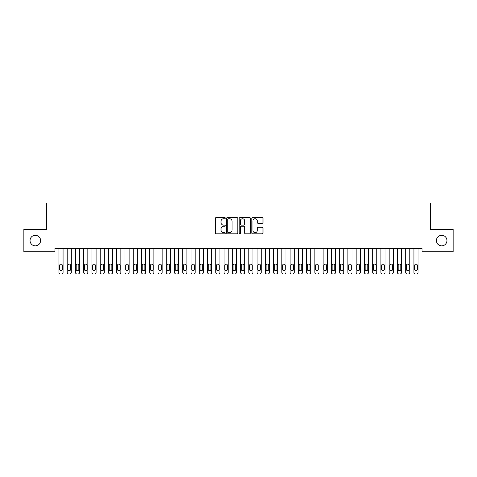 <?xml version="1.0" encoding="UTF-8"?>
<svg xmlns="http://www.w3.org/2000/svg" width="477" height="477" viewBox="0 0 477 477"><rect width="100%" height="100%" fill="white"/><g stroke="black" fill="none" stroke-linecap="round" stroke-linejoin="round"><path stroke-width="0.72" d="M225.293 218.162A0.566 0.566 0 0 0 224.727 217.59L216.117 217.59A0.811 0.811 0 0 0 215.306 218.4L215.306 232.991A0.811 0.811 0 0 0 216.117 233.802L224.727 233.802A0.566 0.566 0 0 0 225.293 233.229A0.566 0.566 0 0 0 224.727 232.663L223.612 232.663A2.594 2.594 0 0 1 221.018 230.069L221.018 228.859A2.594 2.594 0 0 1 223.612 226.265L224.727 226.265A0.566 0.566 0 0 0 225.293 225.693A0.566 0.566 0 0 0 224.727 225.126L223.612 225.126A2.594 2.594 0 0 1 221.018 222.532L221.018 221.322A2.594 2.594 0 0 1 223.612 218.728L224.727 218.728A0.566 0.566 0 0 0 225.293 218.162M436.389 240.557A5.283 5.283 0 0 0 441.672 245.84A5.283 5.283 0 0 0 446.961 240.557A5.283 5.283 0 0 0 441.672 235.274A5.283 5.283 0 0 0 436.389 240.557M30.039 240.557A5.283 5.283 0 0 0 35.328 245.84A5.283 5.283 0 0 0 40.611 240.557A5.283 5.283 0 0 0 35.328 235.274A5.283 5.283 0 0 0 30.039 240.557M262.183 223.308A0.811 0.811 0 0 0 262.994 222.497L262.994 218.4A0.811 0.811 0 0 0 262.183 217.59L252.619 217.59A0.811 0.811 0 0 0 251.808 218.4L251.808 232.991A0.811 0.811 0 0 0 252.619 233.802L262.183 233.802A0.811 0.811 0 0 0 262.994 232.991L262.994 228.048A0.811 0.811 0 0 0 262.183 227.237L258.093 227.237A0.811 0.811 0 0 0 257.282 228.048L257.282 230.498A2.17 2.17 0 0 1 255.112 232.663A2.17 2.17 0 0 1 252.947 230.498L252.947 220.893A2.17 2.17 0 0 1 255.112 218.728A2.17 2.17 0 0 1 257.282 220.893L257.282 222.497A0.811 0.811 0 0 0 258.093 223.308L262.183 223.308M422.026 248.398L54.974 248.398L54.974 251.701L23.85 251.701L23.85 229.413L46.716 229.413L46.716 202.993L430.284 202.993L430.284 229.413L453.15 229.413L453.15 251.701L422.026 251.701L422.026 248.398M237.79 218.4A0.811 0.811 0 0 0 236.98 217.59L227.416 217.59A0.811 0.811 0 0 0 226.611 218.4L226.611 232.991A0.811 0.811 0 0 0 227.416 233.802L236.98 233.802A0.811 0.811 0 0 0 237.79 232.991L237.79 218.4M240.02 217.59L249.584 217.59A0.811 0.811 0 0 1 250.389 218.4L250.389 232.991A0.811 0.811 0 0 1 249.584 233.802L245.488 233.802A0.811 0.811 0 0 1 244.677 232.991L244.677 227.076A0.811 0.811 0 0 0 243.866 226.265L241.153 226.265A0.811 0.811 0 0 0 240.342 227.076L240.342 233.229A0.566 0.566 0 0 1 239.776 233.802A0.566 0.566 0 0 1 239.21 233.229L239.21 218.4A0.811 0.811 0 0 1 240.02 217.59M228.31 218.728A0.566 0.566 0 0 0 227.744 219.295L227.744 232.096A0.566 0.566 0 0 0 228.31 232.663L229.485 232.663A2.594 2.594 0 0 0 232.078 230.069L232.078 221.322A2.594 2.594 0 0 0 229.485 218.728L228.31 218.728M244.677 220.934A2.17 2.17 0 0 0 242.513 218.764A2.17 2.17 0 0 0 240.342 220.934L240.342 224.315A0.811 0.811 0 0 0 241.153 225.126L243.866 225.126A0.811 0.811 0 0 0 244.677 224.315L244.677 220.934M58.939 272.355L58.939 248.398L58.939 272.355A1.652 1.652 0 0 0 60.591 274.007L61.414 274.007A1.652 1.652 0 0 0 63.065 272.355L63.065 248.398L63.065 272.355M59.679 269.386A1.324 1.324 0.7 0 0 61.002 270.703A1.324 1.324 0.7 0 0 62.32 269.386A1.324 1.324 0 0 1 61.002 270.703A1.324 1.324 0 0 1 59.679 269.386L59.679 265.421A1.324 1.324 0 0 1 61.002 264.103A1.324 1.324 0 0 1 62.32 265.421A1.324 1.324 0.7 0 0 61.002 264.103A1.324 1.324 0.7 0 0 59.679 265.421M62.32 265.421L62.32 269.386M60.591 274.007L61.414 274.007M67.191 272.355L67.191 248.398L67.191 272.355A1.652 1.652 0 0 0 68.843 274.007L69.672 274.007A1.652 1.652 0 0 0 71.323 272.355L71.323 248.398L71.323 272.355M67.937 269.386A1.324 1.324 0.7 0 0 69.254 270.703A1.324 1.324 0.7 0 0 70.578 269.386A1.324 1.324 0 0 1 69.254 270.703A1.324 1.324 0 0 1 67.937 269.386L67.937 265.421A1.324 1.324 0 0 1 69.254 264.103A1.324 1.324 0 0 1 70.578 265.421A1.324 1.324 0.7 0 0 69.254 264.103A1.324 1.324 0.7 0 0 67.937 265.421M75.449 272.355L75.449 248.398L75.449 272.355A1.652 1.652 0 0 0 77.101 274.007L77.924 274.007A1.652 1.652 0 0 0 79.576 272.355L79.576 248.398L79.576 272.355M76.189 269.386A1.324 1.324 0.7 0 0 77.512 270.703A1.324 1.324 0.7 0 0 78.836 269.386A1.324 1.324 0 0 1 77.512 270.703A1.324 1.324 0 0 1 76.189 269.386L76.189 265.421A1.324 1.324 0 0 1 77.512 264.103A1.324 1.324 0 0 1 78.836 265.421A1.324 1.324 0.7 0 0 77.512 264.103A1.324 1.324 0.7 0 0 76.189 265.421M70.578 265.421L70.578 269.386M68.843 274.007L69.672 274.007M78.836 265.421L78.836 269.386M77.101 274.007L77.924 274.007M83.702 272.355L83.702 248.398L83.702 272.355A1.652 1.652 0 0 0 85.353 274.007L86.182 274.007A1.652 1.652 0 0 0 87.834 272.355L87.834 248.398L87.834 272.355M84.447 269.386A1.324 1.324 0.7 0 0 85.771 270.703A1.324 1.324 0.7 0 0 87.088 269.386A1.324 1.324 0 0 1 85.771 270.703A1.324 1.324 0 0 1 84.447 269.386L84.447 265.421A1.324 1.324 0 0 1 85.771 264.103A1.324 1.324 0 0 1 87.088 265.421A1.324 1.324 0.7 0 0 85.771 264.103A1.324 1.324 0.7 0 0 84.447 265.421M91.96 272.355L91.96 248.398L91.96 272.355A1.652 1.652 0 0 0 93.611 274.007L94.434 274.007A1.652 1.652 0 0 0 96.086 272.355L96.086 248.398L96.086 272.355M92.705 269.386A1.324 1.324 0.7 0 0 94.023 270.703A1.324 1.324 0.7 0 0 95.346 269.386A1.324 1.324 0 0 1 94.023 270.703A1.324 1.324 0 0 1 92.705 269.386L92.705 265.421A1.324 1.324 0 0 1 94.023 264.103A1.324 1.324 0 0 1 95.346 265.421A1.324 1.324 0.7 0 0 94.023 264.103A1.324 1.324 0.7 0 0 92.705 265.421M87.088 265.421L87.088 269.386M85.353 274.007L86.182 274.007M95.346 265.421L95.346 269.386M93.611 274.007L94.434 274.007M100.218 272.355L100.218 248.398L100.218 272.355A1.652 1.652 0 0 0 101.869 274.007L102.692 274.007A1.652 1.652 0 0 0 104.344 272.355L104.344 248.398L104.344 272.355M100.957 269.386A1.324 1.324 0.7 0 0 102.281 270.703A1.324 1.324 0.7 0 0 103.598 269.386A1.324 1.324 0 0 1 102.281 270.703A1.324 1.324 0 0 1 100.957 269.386L100.957 265.421A1.324 1.324 0 0 1 102.281 264.103A1.324 1.324 0 0 1 103.598 265.421A1.324 1.324 0.7 0 0 102.281 264.103A1.324 1.324 0.7 0 0 100.957 265.421M103.598 265.421L103.598 269.386M101.869 274.007L102.692 274.007M108.47 272.355L108.47 248.398L108.47 272.355A1.652 1.652 0 0 0 110.121 274.007L110.95 274.007A1.652 1.652 0 0 0 112.602 272.355L112.602 248.398L112.602 272.355M109.215 269.386A1.324 1.324 0.7 0 0 110.533 270.703A1.324 1.324 0.7 0 0 111.856 269.386A1.324 1.324 0 0 1 110.533 270.703A1.324 1.324 0 0 1 109.215 269.386L109.215 265.421A1.324 1.324 0 0 1 110.533 264.103A1.324 1.324 0 0 1 111.856 265.421A1.324 1.324 0.7 0 0 110.533 264.103A1.324 1.324 0.7 0 0 109.215 265.421M111.856 265.421L111.856 269.386M110.121 274.007L110.95 274.007M116.728 272.355L116.728 248.398L116.728 272.355A1.652 1.652 0 0 0 118.379 274.007L119.202 274.007A1.652 1.652 0 0 0 120.854 272.355L120.854 248.398L120.854 272.355M117.473 269.386A1.324 1.324 0.7 0 0 118.791 270.703A1.324 1.324 0.7 0 0 120.115 269.386A1.324 1.324 0 0 1 118.791 270.703A1.324 1.324 0 0 1 117.473 269.386L117.473 265.421A1.324 1.324 0 0 1 118.791 264.103A1.324 1.324 0 0 1 120.115 265.421A1.324 1.324 0.7 0 0 118.791 264.103A1.324 1.324 0.7 0 0 117.473 265.421M124.986 272.355L124.986 248.398L124.986 272.355A1.652 1.652 0 0 0 126.632 274.007L127.46 274.007A1.652 1.652 0 0 0 129.112 272.355L129.112 248.398L129.112 272.355M125.725 269.386A1.324 1.324 0.7 0 0 127.049 270.703A1.324 1.324 0.7 0 0 128.367 269.386A1.324 1.324 0 0 1 127.049 270.703A1.324 1.324 0 0 1 125.725 269.386L125.725 265.421A1.324 1.324 0 0 1 127.049 264.103A1.324 1.324 0 0 1 128.367 265.421A1.324 1.324 0.7 0 0 127.049 264.103A1.324 1.324 0.7 0 0 125.725 265.421M133.238 272.355L133.238 248.398L133.238 272.355A1.652 1.652 0 0 0 134.89 274.007L135.718 274.007A1.652 1.652 0 0 0 137.364 272.355L137.364 248.398L137.364 272.355M133.983 269.386A1.324 1.324 0.7 0 0 135.301 270.703A1.324 1.324 0.7 0 0 136.625 269.386A1.324 1.324 0 0 1 135.301 270.703A1.324 1.324 0 0 1 133.983 269.386L133.983 265.421A1.324 1.324 0 0 1 135.301 264.103A1.324 1.324 0 0 1 136.625 265.421A1.324 1.324 0.7 0 0 135.301 264.103A1.324 1.324 0.7 0 0 133.983 265.421M141.496 272.355L141.496 248.398L141.496 272.355A1.652 1.652 0 0 0 143.148 274.007L143.971 274.007A1.652 1.652 0 0 0 145.622 272.355L145.622 248.398L145.622 272.355M142.235 269.386A1.324 1.324 0.7 0 0 143.559 270.703A1.324 1.324 0.7 0 0 144.877 269.386A1.324 1.324 0 0 1 143.559 270.703A1.324 1.324 0 0 1 142.235 269.386L142.235 265.421A1.324 1.324 0 0 1 143.559 264.103A1.324 1.324 0 0 1 144.877 265.421A1.324 1.324 0.7 0 0 143.559 264.103A1.324 1.324 0.7 0 0 142.235 265.421M149.748 272.355L149.748 248.398L149.748 272.355A1.652 1.652 0 0 0 151.4 274.007L152.229 274.007A1.652 1.652 0 0 0 153.88 272.355L153.88 248.398L153.88 272.355M150.493 269.386A1.324 1.324 0.7 0 0 151.817 270.703A1.324 1.324 0.7 0 0 153.135 269.386A1.324 1.324 0 0 1 151.817 270.703A1.324 1.324 0 0 1 150.493 269.386L150.493 265.421A1.324 1.324 0 0 1 151.817 264.103A1.324 1.324 0 0 1 153.135 265.421A1.324 1.324 0.7 0 0 151.817 264.103A1.324 1.324 0.7 0 0 150.493 265.421M158.006 272.355L158.006 248.398L158.006 272.355A1.652 1.652 0 0 0 159.658 274.007L160.481 274.007A1.652 1.652 0 0 0 162.132 272.355L162.132 248.398L162.132 272.355M158.752 269.386A1.324 1.324 0.7 0 0 160.069 270.703A1.324 1.324 0.7 0 0 161.393 269.386A1.324 1.324 0 0 1 160.069 270.703A1.324 1.324 0 0 1 158.752 269.386L158.752 265.421A1.324 1.324 0 0 1 160.069 264.103A1.324 1.324 0 0 1 161.393 265.421A1.324 1.324 0.7 0 0 160.069 264.103A1.324 1.324 0.7 0 0 158.752 265.421M166.264 272.355L166.264 248.398L166.264 272.355A1.652 1.652 0 0 0 167.916 274.007L168.739 274.007A1.652 1.652 0 0 0 170.39 272.355L170.39 248.398L170.39 272.355M167.004 269.386A1.324 1.324 0.7 0 0 168.327 270.703A1.324 1.324 0.7 0 0 169.645 269.386A1.324 1.324 0 0 1 168.327 270.703A1.324 1.324 0 0 1 167.004 269.386L167.004 265.421A1.324 1.324 0 0 1 168.327 264.103A1.324 1.324 0 0 1 169.645 265.421A1.324 1.324 0.7 0 0 168.327 264.103A1.324 1.324 0.7 0 0 167.004 265.421M174.516 272.355L174.516 248.398L174.516 272.355A1.652 1.652 0 0 0 176.168 274.007L176.997 274.007A1.652 1.652 0 0 0 178.648 272.355L178.648 248.398L178.648 272.355M175.262 269.386A1.324 1.324 0.7 0 0 176.579 270.703A1.324 1.324 0.7 0 0 177.903 269.386A1.324 1.324 0 0 1 176.579 270.703A1.324 1.324 0 0 1 175.262 269.386L175.262 265.421A1.324 1.324 0 0 1 176.579 264.103A1.324 1.324 0 0 1 177.903 265.421A1.324 1.324 0.7 0 0 176.579 264.103A1.324 1.324 0.7 0 0 175.262 265.421M182.774 272.355L182.774 248.398L182.774 272.355A1.652 1.652 0 0 0 184.426 274.007L185.249 274.007A1.652 1.652 0 0 0 186.901 272.355L186.901 248.398L186.901 272.355M183.514 269.386A1.324 1.324 0.7 0 0 184.837 270.703A1.324 1.324 0.7 0 0 186.161 269.386A1.324 1.324 0 0 1 184.837 270.703A1.324 1.324 0 0 1 183.514 269.386L183.514 265.421A1.324 1.324 0 0 1 184.837 264.103A1.324 1.324 0 0 1 186.161 265.421A1.324 1.324 0.7 0 0 184.837 264.103A1.324 1.324 0.7 0 0 183.514 265.421M191.027 272.355L191.027 248.398L191.027 272.355A1.652 1.652 0 0 0 192.678 274.007L193.507 274.007A1.652 1.652 0 0 0 195.159 272.355L195.159 248.398L195.159 272.355M191.772 269.386A1.324 1.324 0.7 0 0 193.096 270.703A1.324 1.324 0.7 0 0 194.413 269.386A1.324 1.324 0 0 1 193.096 270.703A1.324 1.324 0 0 1 191.772 269.386L191.772 265.421A1.324 1.324 0 0 1 193.096 264.103A1.324 1.324 0 0 1 194.413 265.421A1.324 1.324 0.7 0 0 193.096 264.103A1.324 1.324 0.7 0 0 191.772 265.421M199.285 272.355L199.285 248.398L199.285 272.355A1.652 1.652 0 0 0 200.936 274.007L201.759 274.007A1.652 1.652 0 0 0 203.411 272.355L203.411 248.398L203.411 272.355M200.03 269.386A1.324 1.324 0.7 0 0 201.348 270.703A1.324 1.324 0.7 0 0 202.671 269.386A1.324 1.324 0 0 1 201.348 270.703A1.324 1.324 0 0 1 200.03 269.386L200.03 265.421A1.324 1.324 0 0 1 201.348 264.103A1.324 1.324 0 0 1 202.671 265.421A1.324 1.324 0.7 0 0 201.348 264.103A1.324 1.324 0.7 0 0 200.03 265.421M207.543 272.355L207.543 248.398L207.543 272.355A1.652 1.652 0 0 0 209.194 274.007L210.017 274.007A1.652 1.652 0 0 0 211.669 272.355L211.669 248.398L211.669 272.355M208.282 269.386A1.324 1.324 0.7 0 0 209.606 270.703A1.324 1.324 0.7 0 0 210.923 269.386A1.324 1.324 0 0 1 209.606 270.703A1.324 1.324 0 0 1 208.282 269.386L208.282 265.421A1.324 1.324 0 0 1 209.606 264.103A1.324 1.324 0 0 1 210.923 265.421A1.324 1.324 0.7 0 0 209.606 264.103A1.324 1.324 0.7 0 0 208.282 265.421M215.795 272.355L215.795 248.398L215.795 272.355A1.652 1.652 0 0 0 217.446 274.007L218.275 274.007A1.652 1.652 0 0 0 219.927 272.355L219.927 248.398L219.927 272.355M216.54 269.386A1.324 1.324 0.7 0 0 217.858 270.703A1.324 1.324 0.7 0 0 219.181 269.386A1.324 1.324 0 0 1 217.858 270.703A1.324 1.324 0 0 1 216.54 269.386L216.54 265.421A1.324 1.324 0 0 1 217.858 264.103A1.324 1.324 0 0 1 219.181 265.421A1.324 1.324 0.7 0 0 217.858 264.103A1.324 1.324 0.7 0 0 216.54 265.421M224.053 272.355L224.053 248.398L224.053 272.355A1.652 1.652 0 0 0 225.704 274.007L226.527 274.007A1.652 1.652 0 0 0 228.179 272.355L228.179 248.398L228.179 272.355M224.798 269.386A1.324 1.324 0.7 0 0 226.116 270.703A1.324 1.324 0.7 0 0 227.44 269.386A1.324 1.324 0 0 1 226.116 270.703A1.324 1.324 0 0 1 224.798 269.386L224.798 265.421A1.324 1.324 0 0 1 226.116 264.103A1.324 1.324 0 0 1 227.44 265.421A1.324 1.324 0.7 0 0 226.116 264.103A1.324 1.324 0.7 0 0 224.798 265.421M232.311 272.355L232.311 248.398L232.311 272.355A1.652 1.652 0 0 0 233.957 274.007L234.785 274.007A1.652 1.652 0 0 0 236.437 272.355L236.437 248.398L236.437 272.355M233.05 269.386A1.324 1.324 0.7 0 0 234.374 270.703A1.324 1.324 0.7 0 0 235.692 269.386A1.324 1.324 0 0 1 234.374 270.703A1.324 1.324 0 0 1 233.05 269.386L233.05 265.421A1.324 1.324 0 0 1 234.374 264.103A1.324 1.324 0 0 1 235.692 265.421A1.324 1.324 0.7 0 0 234.374 264.103A1.324 1.324 0.7 0 0 233.05 265.421M240.563 272.355L240.563 248.398L240.563 272.355A1.652 1.652 0 0 0 242.215 274.007L243.043 274.007A1.652 1.652 0 0 0 244.689 272.355L244.689 248.398L244.689 272.355M241.308 269.386A1.324 1.324 0.7 0 0 242.626 270.703A1.324 1.324 0.7 0 0 243.95 269.386A1.324 1.324 0 0 1 242.626 270.703A1.324 1.324 0 0 1 241.308 269.386L241.308 265.421A1.324 1.324 0 0 1 242.626 264.103A1.324 1.324 0 0 1 243.95 265.421A1.324 1.324 0.7 0 0 242.626 264.103A1.324 1.324 0.7 0 0 241.308 265.421M248.821 272.355L248.821 248.398L248.821 272.355A1.652 1.652 0 0 0 250.473 274.007L251.296 274.007A1.652 1.652 0 0 0 252.947 272.355L252.947 248.398L252.947 272.355M249.56 269.386A1.324 1.324 0.7 0 0 250.884 270.703A1.324 1.324 0.7 0 0 252.202 269.386A1.324 1.324 0 0 1 250.884 270.703A1.324 1.324 0 0 1 249.56 269.386L249.56 265.421A1.324 1.324 0 0 1 250.884 264.103A1.324 1.324 0 0 1 252.202 265.421A1.324 1.324 0.7 0 0 250.884 264.103A1.324 1.324 0.7 0 0 249.56 265.421M257.073 272.355L257.073 248.398L257.073 272.355A1.652 1.652 0 0 0 258.725 274.007L259.554 274.007A1.652 1.652 0 0 0 261.205 272.355L261.205 248.398L261.205 272.355M257.818 269.386A1.324 1.324 0.7 0 0 259.142 270.703A1.324 1.324 0.7 0 0 260.46 269.386A1.324 1.324 0 0 1 259.142 270.703A1.324 1.324 0 0 1 257.818 269.386L257.818 265.421A1.324 1.324 0 0 1 259.142 264.103A1.324 1.324 0 0 1 260.46 265.421A1.324 1.324 0.7 0 0 259.142 264.103A1.324 1.324 0.7 0 0 257.818 265.421M265.331 272.355L265.331 248.398L265.331 272.355A1.652 1.652 0 0 0 266.983 274.007L267.806 274.007A1.652 1.652 0 0 0 269.457 272.355L269.457 248.398L269.457 272.355M266.077 269.386A1.324 1.324 0.7 0 0 267.394 270.703A1.324 1.324 0.7 0 0 268.718 269.386A1.324 1.324 0 0 1 267.394 270.703A1.324 1.324 0 0 1 266.077 269.386L266.077 265.421A1.324 1.324 0 0 1 267.394 264.103A1.324 1.324 0 0 1 268.718 265.421A1.324 1.324 0.7 0 0 267.394 264.103A1.324 1.324 0.7 0 0 266.077 265.421M273.589 272.355L273.589 248.398L273.589 272.355A1.652 1.652 0 0 0 275.241 274.007L276.064 274.007A1.652 1.652 0 0 0 277.715 272.355L277.715 248.398L277.715 272.355M274.329 269.386A1.324 1.324 0.7 0 0 275.652 270.703A1.324 1.324 0.7 0 0 276.97 269.386A1.324 1.324 0 0 1 275.652 270.703A1.324 1.324 0 0 1 274.329 269.386L274.329 265.421A1.324 1.324 0 0 1 275.652 264.103A1.324 1.324 0 0 1 276.97 265.421A1.324 1.324 0.7 0 0 275.652 264.103A1.324 1.324 0.7 0 0 274.329 265.421M281.841 272.355L281.841 248.398L281.841 272.355A1.652 1.652 0 0 0 283.493 274.007L284.322 274.007A1.652 1.652 0 0 0 285.973 272.355L285.973 248.398L285.973 272.355M282.587 269.386A1.324 1.324 0.7 0 0 283.904 270.703A1.324 1.324 0.7 0 0 285.228 269.386A1.324 1.324 0 0 1 283.904 270.703A1.324 1.324 0 0 1 282.587 269.386L282.587 265.421A1.324 1.324 0 0 1 283.904 264.103A1.324 1.324 0 0 1 285.228 265.421A1.324 1.324 0.7 0 0 283.904 264.103A1.324 1.324 0.7 0 0 282.587 265.421M120.115 265.421L120.115 269.386M118.379 274.007L119.202 274.007M128.367 265.421L128.367 269.386M126.632 274.007L127.46 274.007M136.625 265.421L136.625 269.386M134.89 274.007L135.718 274.007M144.877 265.421L144.877 269.386M143.148 274.007L143.971 274.007M153.135 265.421L153.135 269.386M151.4 274.007L152.229 274.007M161.393 265.421L161.393 269.386M159.658 274.007L160.481 274.007M169.645 265.421L169.645 269.386M167.916 274.007L168.739 274.007M177.903 265.421L177.903 269.386M176.168 274.007L176.997 274.007M186.161 265.421L186.161 269.386M184.426 274.007L185.249 274.007M194.413 265.421L194.413 269.386M192.678 274.007L193.507 274.007M202.671 265.421L202.671 269.386M200.936 274.007L201.759 274.007M210.923 265.421L210.923 269.386M209.194 274.007L210.017 274.007M219.181 265.421L219.181 269.386M217.446 274.007L218.275 274.007M227.44 265.421L227.44 269.386M225.704 274.007L226.527 274.007M235.692 265.421L235.692 269.386M233.957 274.007L234.785 274.007M243.95 265.421L243.95 269.386M242.215 274.007L243.043 274.007M252.202 265.421L252.202 269.386M250.473 274.007L251.296 274.007M260.46 265.421L260.46 269.386M258.725 274.007L259.554 274.007M268.718 265.421L268.718 269.386M266.983 274.007L267.806 274.007M276.97 265.421L276.97 269.386M275.241 274.007L276.064 274.007M285.228 265.421L285.228 269.386M283.493 274.007L284.322 274.007M290.099 272.355L290.099 248.398L290.099 272.355A1.652 1.652 0 0 0 291.751 274.007L292.574 274.007A1.652 1.652 0 0 0 294.226 272.355L294.226 248.398L294.226 272.355M290.839 269.386A1.324 1.324 0.7 0 0 292.162 270.703A1.324 1.324 0.7 0 0 293.486 269.386A1.324 1.324 0 0 1 292.162 270.703A1.324 1.324 0 0 1 290.839 269.386L290.839 265.421A1.324 1.324 0 0 1 292.162 264.103A1.324 1.324 0 0 1 293.486 265.421A1.324 1.324 0.7 0 0 292.162 264.103A1.324 1.324 0.7 0 0 290.839 265.421M293.486 265.421L293.486 269.386M291.751 274.007L292.574 274.007M298.352 272.355L298.352 248.398L298.352 272.355A1.652 1.652 0 0 0 300.003 274.007L300.832 274.007A1.652 1.652 0 0 0 302.484 272.355L302.484 248.398L302.484 272.355M299.097 269.386A1.324 1.324 0.7 0 0 300.421 270.703A1.324 1.324 0.7 0 0 301.738 269.386A1.324 1.324 0 0 1 300.421 270.703A1.324 1.324 0 0 1 299.097 269.386L299.097 265.421A1.324 1.324 0 0 1 300.421 264.103A1.324 1.324 0 0 1 301.738 265.421A1.324 1.324 0.7 0 0 300.421 264.103A1.324 1.324 0.7 0 0 299.097 265.421M301.738 265.421L301.738 269.386M300.003 274.007L300.832 274.007M306.61 272.355L306.61 248.398L306.61 272.355A1.652 1.652 0 0 0 308.261 274.007L309.084 274.007A1.652 1.652 0 0 0 310.736 272.355L310.736 248.398L310.736 272.355M307.355 269.386A1.324 1.324 0.7 0 0 308.673 270.703A1.324 1.324 0.7 0 0 309.996 269.386A1.324 1.324 0 0 1 308.673 270.703A1.324 1.324 0 0 1 307.355 269.386L307.355 265.421A1.324 1.324 0 0 1 308.673 264.103A1.324 1.324 0 0 1 309.996 265.421A1.324 1.324 0.7 0 0 308.673 264.103A1.324 1.324 0.7 0 0 307.355 265.421M309.996 265.421L309.996 269.386M308.261 274.007L309.084 274.007M314.868 272.355L314.868 248.398L314.868 272.355A1.652 1.652 0 0 0 316.519 274.007L317.342 274.007A1.652 1.652 0 0 0 318.994 272.355L318.994 248.398L318.994 272.355M315.607 269.386A1.324 1.324 0.7 0 0 316.931 270.703A1.324 1.324 0.7 0 0 318.248 269.386A1.324 1.324 0 0 1 316.931 270.703A1.324 1.324 0 0 1 315.607 269.386L315.607 265.421A1.324 1.324 0 0 1 316.931 264.103A1.324 1.324 0 0 1 318.248 265.421A1.324 1.324 0.7 0 0 316.931 264.103A1.324 1.324 0.7 0 0 315.607 265.421M318.248 265.421L318.248 269.386M316.519 274.007L317.342 274.007M323.12 272.355L323.12 248.398L323.12 272.355A1.652 1.652 0 0 0 324.771 274.007L325.6 274.007A1.652 1.652 0 0 0 327.252 272.355L327.252 248.398L327.252 272.355M323.865 269.386A1.324 1.324 0.7 0 0 325.183 270.703A1.324 1.324 0.7 0 0 326.506 269.386A1.324 1.324 0 0 1 325.183 270.703A1.324 1.324 0 0 1 323.865 269.386L323.865 265.421A1.324 1.324 0 0 1 325.183 264.103A1.324 1.324 0 0 1 326.506 265.421A1.324 1.324 0.7 0 0 325.183 264.103A1.324 1.324 0.7 0 0 323.865 265.421M326.506 265.421L326.506 269.386M324.771 274.007L325.6 274.007M331.378 272.355L331.378 248.398L331.378 272.355A1.652 1.652 0 0 0 333.029 274.007L333.852 274.007A1.652 1.652 0 0 0 335.504 272.355L335.504 248.398L335.504 272.355M332.123 269.386A1.324 1.324 0.7 0 0 333.441 270.703A1.324 1.324 0.7 0 0 334.765 269.386A1.324 1.324 0 0 1 333.441 270.703A1.324 1.324 0 0 1 332.123 269.386L332.123 265.421A1.324 1.324 0 0 1 333.441 264.103A1.324 1.324 0 0 1 334.765 265.421A1.324 1.324 0.7 0 0 333.441 264.103A1.324 1.324 0.7 0 0 332.123 265.421M334.765 265.421L334.765 269.386M333.029 274.007L333.852 274.007M339.636 272.355L339.636 248.398L339.636 272.355A1.652 1.652 0 0 0 341.282 274.007L342.11 274.007A1.652 1.652 0 0 0 343.762 272.355L343.762 248.398L343.762 272.355M340.375 269.386A1.324 1.324 0.7 0 0 341.699 270.703A1.324 1.324 0.7 0 0 343.017 269.386A1.324 1.324 0 0 1 341.699 270.703A1.324 1.324 0 0 1 340.375 269.386L340.375 265.421A1.324 1.324 0 0 1 341.699 264.103A1.324 1.324 0 0 1 343.017 265.421A1.324 1.324 0.7 0 0 341.699 264.103A1.324 1.324 0.7 0 0 340.375 265.421M343.017 265.421L343.017 269.386M341.282 274.007L342.11 274.007M347.888 272.355L347.888 248.398L347.888 272.355A1.652 1.652 0 0 0 349.54 274.007L350.368 274.007A1.652 1.652 0 0 0 352.014 272.355L352.014 248.398L352.014 272.355M348.633 269.386A1.324 1.324 0.7 0 0 349.951 270.703A1.324 1.324 0.7 0 0 351.275 269.386A1.324 1.324 0 0 1 349.951 270.703A1.324 1.324 0 0 1 348.633 269.386L348.633 265.421A1.324 1.324 0 0 1 349.951 264.103A1.324 1.324 0 0 1 351.275 265.421A1.324 1.324 0.7 0 0 349.951 264.103A1.324 1.324 0.7 0 0 348.633 265.421M351.275 265.421L351.275 269.386M349.54 274.007L350.368 274.007M356.146 272.355L356.146 248.398L356.146 272.355A1.652 1.652 0 0 0 357.798 274.007L358.621 274.007A1.652 1.652 0 0 0 360.272 272.355L360.272 248.398L360.272 272.355M356.885 269.386A1.324 1.324 0.7 0 0 358.209 270.703A1.324 1.324 0.7 0 0 359.527 269.386A1.324 1.324 0 0 1 358.209 270.703A1.324 1.324 0 0 1 356.885 269.386L356.885 265.421A1.324 1.324 0 0 1 358.209 264.103A1.324 1.324 0 0 1 359.527 265.421A1.324 1.324 0.7 0 0 358.209 264.103A1.324 1.324 0.7 0 0 356.885 265.421M359.527 265.421L359.527 269.386M357.798 274.007L358.621 274.007M364.398 272.355L364.398 248.398L364.398 272.355A1.652 1.652 0 0 0 366.05 274.007L366.879 274.007A1.652 1.652 0 0 0 368.53 272.355L368.53 248.398L368.53 272.355M365.143 269.386A1.324 1.324 0.7 0 0 366.467 270.703A1.324 1.324 0.7 0 0 367.785 269.386A1.324 1.324 0 0 1 366.467 270.703A1.324 1.324 0 0 1 365.143 269.386L365.143 265.421A1.324 1.324 0 0 1 366.467 264.103A1.324 1.324 0 0 1 367.785 265.421A1.324 1.324 0.7 0 0 366.467 264.103A1.324 1.324 0.7 0 0 365.143 265.421M367.785 265.421L367.785 269.386M366.05 274.007L366.879 274.007M372.656 272.355L372.656 248.398L372.656 272.355A1.652 1.652 0 0 0 374.308 274.007L375.131 274.007A1.652 1.652 0 0 0 376.782 272.355L376.782 248.398L376.782 272.355M373.402 269.386A1.324 1.324 0.7 0 0 374.719 270.703A1.324 1.324 0.7 0 0 376.043 269.386A1.324 1.324 0 0 1 374.719 270.703A1.324 1.324 0 0 1 373.402 269.386L373.402 265.421A1.324 1.324 0 0 1 374.719 264.103A1.324 1.324 0 0 1 376.043 265.421A1.324 1.324 0.7 0 0 374.719 264.103A1.324 1.324 0.7 0 0 373.402 265.421M376.043 265.421L376.043 269.386M374.308 274.007L375.131 274.007M380.914 272.355L380.914 248.398L380.914 272.355A1.652 1.652 0 0 0 382.566 274.007L383.389 274.007A1.652 1.652 0 0 0 385.04 272.355L385.04 248.398L385.04 272.355M381.654 269.386A1.324 1.324 0.7 0 0 382.977 270.703A1.324 1.324 0.7 0 0 384.295 269.386A1.324 1.324 0 0 1 382.977 270.703A1.324 1.324 0 0 1 381.654 269.386L381.654 265.421A1.324 1.324 0 0 1 382.977 264.103A1.324 1.324 0 0 1 384.295 265.421A1.324 1.324 0.7 0 0 382.977 264.103A1.324 1.324 0.7 0 0 381.654 265.421M384.295 265.421L384.295 269.386M382.566 274.007L383.389 274.007M389.166 272.355L389.166 248.398L389.166 272.355A1.652 1.652 0 0 0 390.818 274.007L391.647 274.007A1.652 1.652 0 0 0 393.298 272.355L393.298 248.398L393.298 272.355M389.912 269.386A1.324 1.324 0.7 0 0 391.229 270.703A1.324 1.324 0.7 0 0 392.553 269.386A1.324 1.324 0 0 1 391.229 270.703A1.324 1.324 0 0 1 389.912 269.386L389.912 265.421A1.324 1.324 0 0 1 391.229 264.103A1.324 1.324 0 0 1 392.553 265.421A1.324 1.324 0.7 0 0 391.229 264.103A1.324 1.324 0.7 0 0 389.912 265.421M392.553 265.421L392.553 269.386M390.818 274.007L391.647 274.007M397.424 272.355L397.424 248.398L397.424 272.355A1.652 1.652 0 0 0 399.076 274.007L399.899 274.007A1.652 1.652 0 0 0 401.551 272.355L401.551 248.398L401.551 272.355M398.164 269.386A1.324 1.324 0.7 0 0 399.487 270.703A1.324 1.324 0.7 0 0 400.811 269.386A1.324 1.324 0 0 1 399.487 270.703A1.324 1.324 0 0 1 398.164 269.386L398.164 265.421A1.324 1.324 0 0 1 399.487 264.103A1.324 1.324 0 0 1 400.811 265.421A1.324 1.324 0.7 0 0 399.487 264.103A1.324 1.324 0.7 0 0 398.164 265.421M400.811 265.421L400.811 269.386M399.076 274.007L399.899 274.007M405.677 272.355L405.677 248.398L405.677 272.355A1.652 1.652 0 0 0 407.328 274.007L408.157 274.007A1.652 1.652 0 0 0 409.809 272.355L409.809 248.398L409.809 272.355M406.422 269.386A1.324 1.324 0.7 0 0 407.746 270.703A1.324 1.324 0.7 0 0 409.063 269.386A1.324 1.324 0 0 1 407.746 270.703A1.324 1.324 0 0 1 406.422 269.386L406.422 265.421A1.324 1.324 0 0 1 407.746 264.103A1.324 1.324 0 0 1 409.063 265.421A1.324 1.324 0.7 0 0 407.746 264.103A1.324 1.324 0.7 0 0 406.422 265.421M409.063 265.421L409.063 269.386M407.328 274.007L408.157 274.007M413.935 272.355L413.935 248.398L413.935 272.355A1.652 1.652 0 0 0 415.586 274.007L416.409 274.007A1.652 1.652 0 0 0 418.061 272.355L418.061 248.398L418.061 272.355M414.68 269.386A1.324 1.324 0.7 0 0 415.998 270.703A1.324 1.324 0.7 0 0 417.321 269.386A1.324 1.324 0 0 1 415.998 270.703A1.324 1.324 0 0 1 414.68 269.386L414.68 265.421A1.324 1.324 0 0 1 415.998 264.103A1.324 1.324 0 0 1 417.321 265.421A1.324 1.324 0.7 0 0 415.998 264.103A1.324 1.324 0.7 0 0 414.68 265.421M417.321 265.421L417.321 269.386M415.586 274.007L416.409 274.007"/></g></svg>
